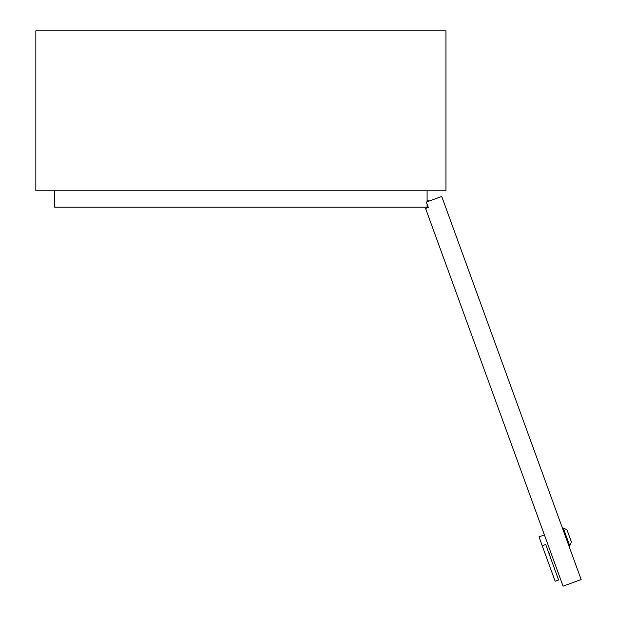 <?xml version="1.0" encoding="UTF-8"?>
<svg xmlns="http://www.w3.org/2000/svg" width="617" height="617" viewBox="0 0 617 617"><rect width="100%" height="100%" fill="white"/><g stroke="black" fill="none" stroke-linecap="round" stroke-linejoin="round"><path stroke-width="0.93" d="M428.9 201.157L427.095 200.001M428.283 207.489L426.316 202.098L441.733 196.484L581.16 579.556L563.051 586.15L425.583 208.469L428.283 207.489L427.095 204.219L427.095 207.204L54.705 207.204L54.705 190.8M35.84 190.8L445.96 190.8L445.96 30.85L35.84 30.85L35.84 190.8M427.095 201.813L427.095 190.8M566.954 529.733L571.442 542.065L569.73 545.752L563.275 528.021L566.954 529.733M548.914 553.326L550.842 552.624M542.22 545.721L545.69 544.456L558.624 579.988L555.153 581.253L538.996 536.859L544.395 534.893M568.959 546.03L569.73 545.752M562.503 528.299L563.275 528.021"/></g></svg>
